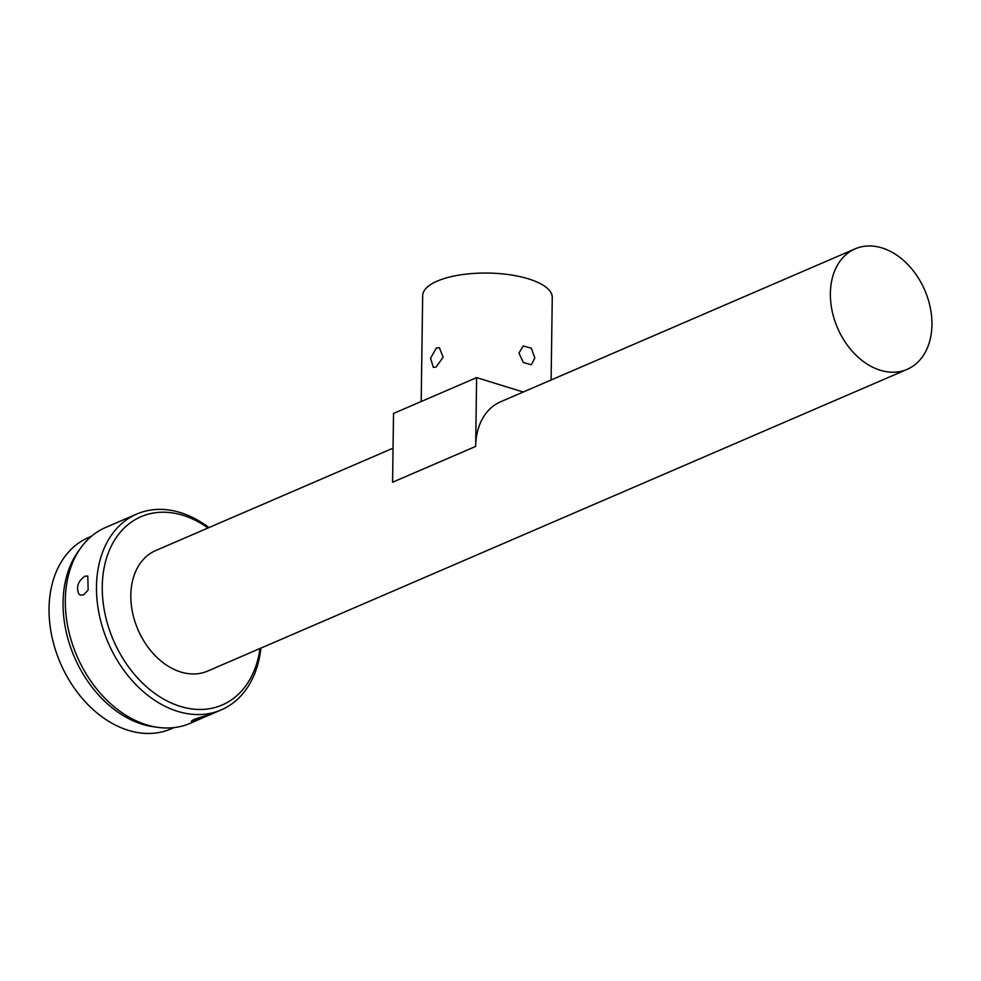 <?xml version="1.0" encoding="UTF-8"?>
<svg xmlns="http://www.w3.org/2000/svg" width="981" height="981" viewBox="0 0 981 981"><rect width="100%" height="100%" fill="white"/><g stroke="black" fill="none" stroke-linecap="round" stroke-linejoin="round"><path stroke-width="1.47" d="M421.192 401.523L422.664 295.661A64.807 23.507 0.8 0 1 437.305 281.081A64.807 23.507 0.8 0 1 509.409 274.717A64.807 23.507 0.8 0 1 552.266 297.476L551.114 379.99M436.373 347.961L430.561 358.212L433.344 367.348L436.116 367.066L443.13 357.182L439.39 347.752L436.373 347.961M534.841 357.979L531.285 348.206L523.229 345.95L518.974 353.086L523.327 362.516L531.346 364.785L534.841 357.979M907.155 369.346A65.629 47.529 66.7 0 0 931.95 324.785A65.629 47.529 66.7 0 0 906.628 263.313A65.629 47.529 66.7 0 0 855.162 248.831A65.629 47.529 66.7 0 0 830.367 293.405A65.629 47.529 66.7 0 0 855.69 354.877A65.629 47.529 66.7 0 0 907.155 369.346L207.604 671.102A65.629 47.529 -113.3 0 1 156.138 656.62A65.629 47.529 -113.3 0 1 130.829 595.16A65.629 47.529 -113.3 0 1 155.623 550.586L393.05 448.17M260.002 648.502A102.539 74.274 -113.3 0 1 174.716 704.432A102.539 74.274 -113.3 0 1 102.257 586.331A102.539 74.274 -113.3 0 1 208.021 527.986M260.909 648.11A106.635 77.241 -113.3 0 1 221.252 709.888A106.635 77.241 -113.3 0 1 137.622 686.357A106.635 77.241 -113.3 0 1 96.481 586.479A106.635 77.241 -113.3 0 1 136.776 514.044A106.635 77.241 -113.3 0 1 208.928 527.594M208.18 715.529C217.169 712.292 201.939 716.559 193.809 719.551L191.393 721.145L197.757 719.796L210.756 714.376M221.252 709.888L190.093 723.328A106.635 77.241 -113.3 0 1 106.463 699.796A106.635 77.241 -113.3 0 1 65.322 599.918A106.635 77.241 -113.3 0 1 105.617 527.484L136.776 514.044M83.495 594.976L88.143 590.072L87.799 576.019L84.832 576.239C77.965 581.23 75.978 587.178 78.86 594.081L80.344 595.124L83.495 594.976M173.968 727.608L170.939 728.908A104.182 75.463 -113.3 0 1 89.246 705.928A104.182 75.463 -113.3 0 1 49.05 608.343A104.182 75.463 -113.3 0 1 88.413 537.588L91.441 536.288M156.519 727.142A104.182 75.463 -113.3 0 1 63.066 602.297A104.182 75.463 -113.3 0 1 79.804 549.299M476.619 377.611L393.528 413.455L392.572 482.247L475.662 446.416L476.619 377.611L523.241 392.02M475.662 446.416A65.629 47.529 -113.3 0 1 500.457 401.842L855.162 248.831"/></g></svg>
